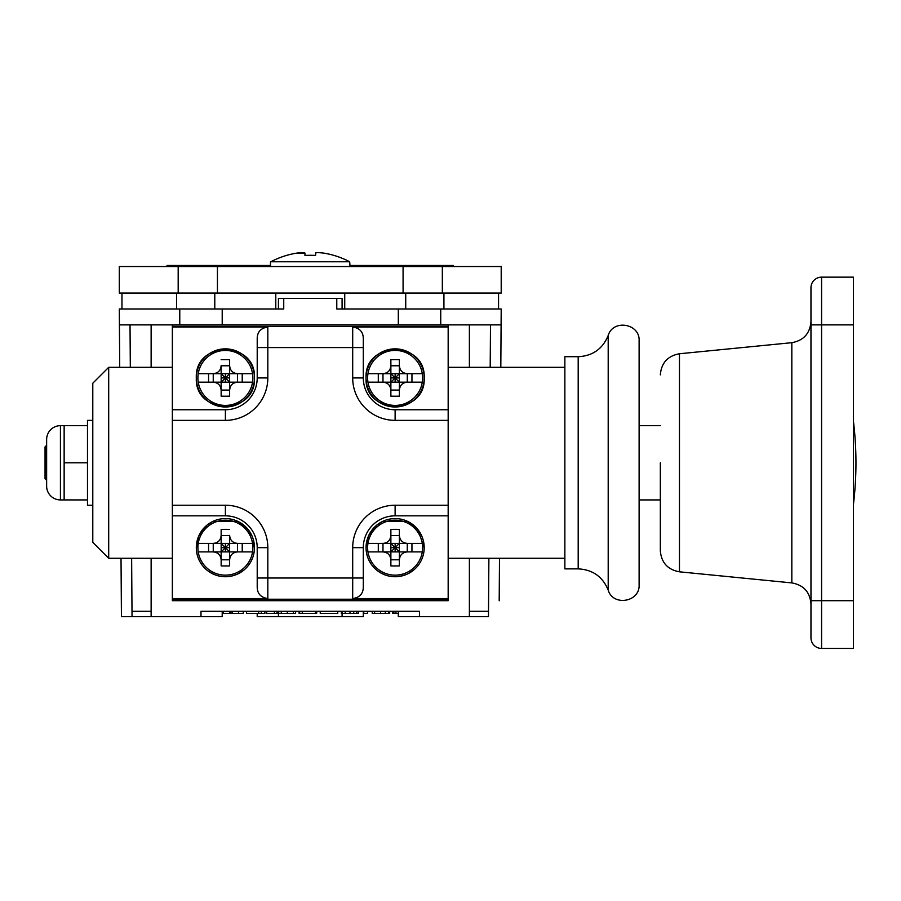 <?xml version="1.0" encoding="UTF-8"?>
<svg xmlns="http://www.w3.org/2000/svg" width="901" height="901" viewBox="0 0 901 901"><rect width="100%" height="100%" fill="white"/><g stroke="black" fill="none" stroke-linecap="round" stroke-linejoin="round"><path stroke-width="1.35" d="M151.131 367.315L151.131 324.878L222.209 324.878L222.209 308.975L283.736 308.975L283.736 298.366L342.087 298.366L342.087 308.975L344.734 308.975L344.734 293.062M336.783 298.366L336.783 308.975L398.31 308.975L398.31 324.878L469.387 324.878L469.387 367.315M488.883 558.271L488.477 616.611L469.387 616.611L469.387 558.271M469.387 616.611L398.31 616.611L398.31 611.306L398.31 616.611M222.209 611.306L222.209 616.611L200.991 616.611L200.991 611.306L419.528 611.306L419.528 616.611M200.991 616.611L151.131 616.611L151.131 558.271M469.387 324.878L501.102 324.878L500.81 367.315L501.204 308.975L398.31 308.975M119.709 367.315L119.304 308.975L222.209 308.975M499.199 600.776L499.492 558.271L499.199 600.776M363.294 611.306L363.294 616.611L257.213 616.611L257.213 613.435M151.131 611.306L131.996 611.306L132.042 616.611L121.432 616.611L151.131 616.611M119.416 324.878L151.131 324.878M121.432 616.611L121.027 558.271M275.785 293.062L275.785 308.975L278.432 308.975L278.432 298.366L283.736 298.366M243.259 611.306L243.259 613.435L222.209 613.435M264.883 611.306L264.883 613.435L246.536 613.435L246.536 611.306M276.967 611.306L276.967 613.435L266.673 613.435L266.673 611.306M295.618 611.306L295.618 613.435L278.082 613.435L278.454 611.306M316.69 611.306L316.69 613.435L299.109 613.435L299.109 611.306M337.751 611.306L337.751 613.435L320.238 613.435L320.238 611.306M358.643 611.306L358.643 613.435L341.344 613.435L341.344 611.306M367.484 611.306L367.484 613.435L363.779 613.435L363.779 611.306M389.683 611.306L389.683 613.435L372.248 613.435L372.248 611.306M398.31 613.435L393.883 613.435L393.883 611.306M394.12 613.435L392.813 613.435L392.813 611.306M223.234 611.306L223.234 613.435M230.78 611.306L230.78 613.435M238.54 611.306L238.54 613.435M258.643 611.306L258.643 613.435M261.301 611.306L261.301 613.435M274.354 611.306L274.354 613.435M278.702 611.306L278.702 613.435M295.584 611.306L295.584 613.435M299.684 611.306L299.684 613.435M302.252 611.306L302.252 613.435M315.44 611.306L315.44 613.435M443.923 293.062L119.304 293.062L119.304 266.538L501.204 266.538L501.204 293.062L443.923 293.062L443.923 308.975M121.962 293.062L121.962 308.975M214.787 293.062L214.787 308.975M405.732 293.062L405.732 308.975M498.557 293.062L498.557 308.975M217.434 266.538L217.434 293.062M403.085 266.538L403.085 293.062M453.473 266.538L453.473 265.48L350.038 265.48M167.045 266.538L167.045 265.48L270.48 265.48L270.48 261.763L270.48 266.538M303.4 252.584L304.91 252.99L304.955 255.445L304.955 253.113L296.778 253.113A84.705 84.705 0 0 0 270.829 261.763L349.689 261.763A84.705 84.705 0 0 0 323.741 253.113C317.963 252.393 315.237 252.393 315.564 253.113L315.564 255.445A84.379 77.948 0 0 0 304.955 255.445A84.379 77.948 0 0 1 315.564 255.445L315.598 252.99L317.625 252.562M304.91 252.99L304.955 255.445M296.778 253.113L302.871 252.562M317.929 252.562L322.952 252.99M349.689 261.763L350.038 266.538M297.578 252.99L298.299 252.888M298.501 252.854L299.132 252.787M299.414 252.753L300.247 252.674M318.312 252.562L318.965 252.584M319.416 252.607L320.26 252.674M267.822 377.924L257.213 377.924L257.213 338.382L257.213 347.572L267.822 347.572L267.822 377.924A42.437 42.437 0 0 1 225.396 420.362L172.35 420.362L172.35 327.029L267.822 327.029L267.822 347.572L352.696 347.572L352.696 377.924A42.437 42.437 0 0 0 395.122 420.362L448.169 420.362L448.169 598.557L352.696 598.557L352.696 547.662A42.437 42.437 0 0 1 395.122 505.224L448.169 505.224M172.35 420.362L172.35 505.224L225.396 505.224A42.437 42.437 0 0 1 267.822 547.662L267.822 578.014L363.294 578.014L363.294 547.662A31.828 31.828 0 0 1 395.122 515.834L448.169 515.834M267.822 598.557C260.896 597.521 257.359 593.736 257.213 587.193L257.213 578.014L267.822 578.014L267.822 598.557L172.35 598.557L172.35 505.224M172.35 598.557L172.35 600.697L448.169 600.697L448.169 598.557M172.35 326.353L448.169 326.353L448.169 324.878L172.35 324.878L172.35 327.029M257.213 377.924A31.828 31.828 0 0 1 225.396 409.752L172.35 409.752M363.294 338.382L363.294 377.924A31.828 31.828 0 0 0 395.122 409.752L448.169 409.752L448.169 327.029L352.696 327.029C359.634 328.065 363.171 331.85 363.294 338.382L363.294 347.572L352.696 347.572L352.696 327.029M257.213 338.382C257.359 331.85 260.896 328.054 267.822 327.029M363.294 578.014L363.294 587.193C363.171 593.725 359.634 597.521 352.696 598.557M448.169 409.752L448.169 420.362M448.169 326.353L448.169 327.029M172.35 515.834L225.396 515.834A31.828 31.828 0 0 1 257.213 547.662L257.213 587.193M448.169 558.271L564.859 558.271M448.169 367.315L564.859 367.315M564.859 462.787L564.859 568.869L578.194 568.869L578.194 356.706L564.859 356.706L564.859 462.787M92.792 383.229L92.792 542.357L108.694 558.271L108.694 367.315L92.792 383.229M46.638 441.04L46.638 445.285L45.05 446.873L45.05 478.701L46.638 480.289L46.638 484.535M45.85 479.501L45.85 446.085M92.792 505.224L92.792 420.362L87.487 420.362L87.487 505.224L92.792 505.224M87.318 499.92L87.487 499.143L87.487 499.92L64.14 499.92L64.14 425.666L60.435 425.666A13.785 13.785 0 0 0 46.638 439.451L46.638 486.135A13.785 13.785 0 0 0 60.435 499.92L60.435 425.666M87.318 462.787L87.487 463.565L87.318 462.787L64.309 462.787L64.14 463.565M87.318 425.666L87.487 426.432L87.318 425.666L64.309 425.666L64.14 426.432M64.14 499.92L60.435 499.92M64.14 462.022L64.309 462.787M64.14 499.143L64.309 499.92M853.405 277.148L853.405 648.438L821.577 648.438L821.577 277.148L853.405 277.148M853.405 302.072L853.405 347.696L853.405 302.072M853.405 577.89L853.405 623.503L853.405 577.89M660.332 462.787L660.332 550.702L660.332 462.787M810.968 637.829A10.609 10.609 0 0 0 821.577 648.438A10.609 10.609 0 0 1 810.968 637.829L810.968 287.757A10.609 10.609 0 0 1 821.577 277.148A10.609 10.609 0 0 0 810.968 287.757M810.968 621.915L810.968 600.697L853.405 600.697M367.957 373.678A27.492 27.492 0 0 0 395.122 405.416A27.492 27.492 0 0 0 422.287 373.678A27.492 27.492 0 0 0 367.957 373.678L382.812 373.678C387.734 373.273 390.426 370.581 390.876 365.603L390.876 382.17L367.957 382.17M411.948 373.678L411.948 382.17L407.275 382.17L407.275 373.678L411.948 373.678M382.981 382.17L382.981 373.678L378.296 373.678L378.296 382.17L390.876 382.17L390.876 390.077L399.368 390.077L399.368 396.17L399.368 382.17L390.876 382.17L390.876 390.246C390.426 385.268 387.745 382.576 382.812 382.17M422.287 382.17L407.443 382.17C402.51 382.576 399.819 385.268 399.368 390.246M390.876 390.077L390.876 396.17A63.329 24.237 0 0 0 399.368 396.17M390.876 396.17L390.876 390.246M407.443 382.17L399.368 382.17L395.122 377.924L390.876 382.17M390.876 377.924L399.368 377.924M395.122 382.17L395.122 377.924L390.876 373.678L382.981 373.678M382.812 373.678L399.368 373.678L395.122 377.924L395.122 373.678M390.876 365.603L390.876 359.679L390.876 365.772L399.368 365.772M399.368 382.17L399.368 373.678L422.287 373.678M399.368 373.678L399.368 359.679A63.329 24.237 180 0 0 390.876 359.679M399.368 365.603C399.819 370.581 402.51 373.273 407.443 373.678M198.231 373.678A27.492 27.492 0 0 0 225.396 405.416A27.492 27.492 0 0 0 252.55 373.678A27.492 27.492 0 0 0 198.231 373.678L213.075 373.678C218.008 373.273 220.7 370.581 221.15 365.603L221.15 382.17L198.231 382.17M242.223 373.678L242.223 382.17L237.537 382.17L237.537 373.678L242.223 373.678M213.244 373.678L208.57 373.678L208.57 382.17L213.244 382.17L213.244 373.678L221.15 373.678L225.396 377.924L221.15 382.17L221.15 390.246C220.7 385.268 218.008 382.576 213.075 382.17M252.55 382.17L237.706 382.17C232.773 382.576 230.082 385.268 229.631 390.246L229.631 382.17L221.15 382.17M237.706 382.17L229.631 382.17L229.631 390.077L221.15 390.077L221.15 396.17A63.329 24.237 0 0 0 229.631 396.17L229.631 390.246M221.15 396.17L221.15 390.246M221.15 377.924L225.396 377.924L229.631 382.17L229.631 373.678L221.15 373.678L221.15 365.772L229.631 365.772M225.396 382.17L225.396 377.924L229.631 377.924M237.537 373.678L229.631 373.678L225.396 377.924L225.396 373.678M213.075 373.678L221.15 373.678M221.15 359.679A63.329 24.237 180 0 1 229.631 359.679L229.631 373.678L252.55 373.678M229.631 390.077L229.631 396.17M229.631 365.603C230.082 370.581 232.773 373.273 237.706 373.678M367.957 543.416A27.492 27.492 0 0 0 395.122 575.153A27.492 27.492 0 0 0 422.287 543.416A27.492 27.492 0 0 0 367.957 543.416L382.812 543.416C387.734 543.01 390.426 540.318 390.876 535.34L390.876 551.896L367.957 551.896M411.948 543.416L411.948 551.896L407.275 551.896L407.275 543.416L411.948 543.416M382.981 551.896L382.981 543.416L378.296 543.416L378.296 551.896L390.876 551.896L390.876 559.971C390.426 555.005 387.745 552.313 382.812 551.896M422.287 551.896L407.443 551.896C402.51 552.302 399.819 554.993 399.368 559.971L399.368 551.896L390.876 551.896L395.122 547.662L399.368 551.896L407.443 551.896M399.368 565.907L399.368 559.803L390.876 559.803L390.876 565.907A63.329 24.237 0 0 0 399.368 565.907L399.368 559.971M390.876 565.907L390.876 559.971M390.876 547.662L399.368 547.662M395.122 551.896L395.122 547.662L390.876 543.416L422.287 543.416M399.368 551.896L399.368 543.416L395.122 547.662L395.122 543.416M390.876 535.509L399.368 535.509L399.368 529.416A63.329 24.237 180 0 0 390.876 529.416L390.876 535.509M390.876 535.34L390.876 529.416M382.812 543.416L390.876 543.416M399.368 543.416L399.368 529.416M399.368 535.34C399.819 540.318 402.51 543.01 407.443 543.416M198.231 543.416A27.492 27.492 0 0 0 225.396 575.153A27.492 27.492 0 0 0 252.55 543.416A27.492 27.492 0 0 0 198.231 543.416L213.075 543.416C218.008 543.01 220.7 540.318 221.15 535.34L221.15 551.896L198.231 551.896M242.223 543.416L242.223 551.896L237.537 551.896L237.537 543.416L242.223 543.416M213.244 551.896L213.244 543.416L208.57 543.416L208.57 551.896L221.15 551.896L221.15 559.971C220.7 555.005 218.008 552.313 213.075 551.896M252.55 551.896L237.706 551.896C232.773 552.302 230.082 554.993 229.631 559.971L229.631 551.896L221.15 551.896L225.396 547.662L229.631 551.896L237.706 551.896M229.631 565.907L229.631 559.803L221.15 559.803L221.15 565.907A63.329 24.237 0 0 0 229.631 565.907L229.631 559.971M221.15 565.907L221.15 559.971M221.15 547.662L229.631 547.662M225.396 551.896L225.396 547.662L221.15 543.416L252.55 543.416M221.15 535.34L221.15 529.416L221.15 535.509L229.631 535.509L229.631 543.416L225.396 547.662L225.396 543.416M213.075 543.416L221.15 543.416M229.631 535.509L229.631 551.896M229.631 535.34C230.082 540.318 232.773 543.01 237.706 543.416M229.631 529.416A63.329 24.237 180 0 0 221.15 529.416M278.432 616.611L278.432 613.435M342.087 616.611L342.087 613.435M488.511 611.306L469.387 611.306M490.493 324.878L490.2 367.315M440.735 324.878L440.735 308.975M131.996 611.306L131.636 558.271M130.318 367.315L130.026 324.878M179.772 324.878L179.772 308.975M229.507 611.306L229.507 613.435M232.188 611.306L232.188 613.435M281.281 611.306L281.281 613.435M287.306 611.306L287.306 613.435M293.354 611.306L293.354 613.435M342.312 611.306L342.312 613.435M345.184 611.306L345.184 613.435M349.993 611.306L349.993 613.435M353.744 611.306L353.744 613.435M356.391 611.306L356.391 613.435M358.046 611.306L358.046 613.435M374.625 611.306L374.625 613.435M380.582 611.306L380.582 613.435M385.301 611.306L385.301 613.435M388.568 611.306L388.568 613.435M395.967 611.306L395.967 613.435M176.596 293.062L176.596 308.975M178.184 266.538L178.184 293.062M442.335 266.538L442.335 293.062M437.559 266.538L437.559 265.48M182.959 266.538L182.959 265.48M225.396 420.362L225.396 409.752M363.294 377.924L352.696 377.924M395.122 409.752L395.122 420.362M395.122 505.224L395.122 515.834A31.828 31.828 0 0 0 363.294 547.662L352.696 547.662M172.35 599.233L448.169 599.233M225.396 505.224L225.396 515.834A31.828 31.828 0 0 1 257.213 547.662L267.822 547.662M608.198 590.087L608.198 335.487C613.018 318.886 640.104 323.527 639.113 340.792L639.113 584.783C640.104 602.059 613.018 606.7 608.198 590.087C602.679 576.696 592.678 569.623 578.194 568.869M679.467 571.82L791.833 582.902L791.833 342.684L679.467 353.755L679.467 571.82C667.697 569.669 661.323 562.629 660.332 550.702M810.968 324.878L853.405 324.878M424.202 377.924A29.069 29.069 0 0 1 395.122 406.993A29.069 29.069 0 0 1 366.054 377.924A29.069 29.069 0 0 1 395.122 348.856A29.069 29.069 0 0 1 424.202 377.924C426.004 415.429 364.252 415.44 366.054 377.924C364.252 340.42 425.993 340.409 424.202 377.924M254.465 377.924A29.069 29.069 0 0 1 225.396 406.993A29.069 29.069 0 0 1 196.317 377.924A29.069 29.069 0 0 1 225.396 348.856A29.069 29.069 0 0 1 254.465 377.924C256.267 415.429 194.515 415.44 196.317 377.924C194.515 340.42 256.267 340.409 254.465 377.924M424.202 547.662A29.069 29.069 0 0 1 395.122 576.73A29.069 29.069 0 0 1 366.054 547.662A29.069 29.069 0 0 1 395.122 518.582A29.069 29.069 0 0 1 424.202 547.662C424.022 556.694 420.508 564.161 413.66 570.063L407.916 573.768C396.744 578.667 386.304 577.428 376.595 570.063C369.748 564.161 366.234 556.694 366.054 547.662L368.622 535.69L376.595 525.249L382.328 521.544L407.916 521.544L417.816 529.473L424.202 547.662M254.465 547.662A29.069 29.069 0 0 1 225.396 576.73A29.069 29.069 0 0 1 196.317 547.662A29.069 29.069 0 0 1 225.396 518.582A29.069 29.069 0 0 1 254.465 547.662C254.285 556.694 250.771 564.161 243.923 570.063L238.179 573.768C227.018 578.667 216.578 577.428 206.858 570.063C200.011 564.161 196.497 556.694 196.317 547.662L198.896 535.69L206.858 525.249L212.602 521.544L238.179 521.544L248.079 529.473L254.465 547.662M578.194 356.706C592.667 355.963 602.668 348.89 608.198 335.487M172.35 558.271L108.694 558.271M172.35 367.315L108.694 367.315M639.113 499.92L660.332 499.92M639.113 425.666L660.332 425.666M679.467 353.755C667.697 355.906 661.323 362.945 660.332 374.872M791.833 342.684C803.602 340.533 809.988 333.494 810.968 321.567M791.833 582.902C803.602 585.053 809.988 592.092 810.968 604.019M853.405 504.605A344.7 344.7 0 0 0 853.405 420.97"/></g></svg>
